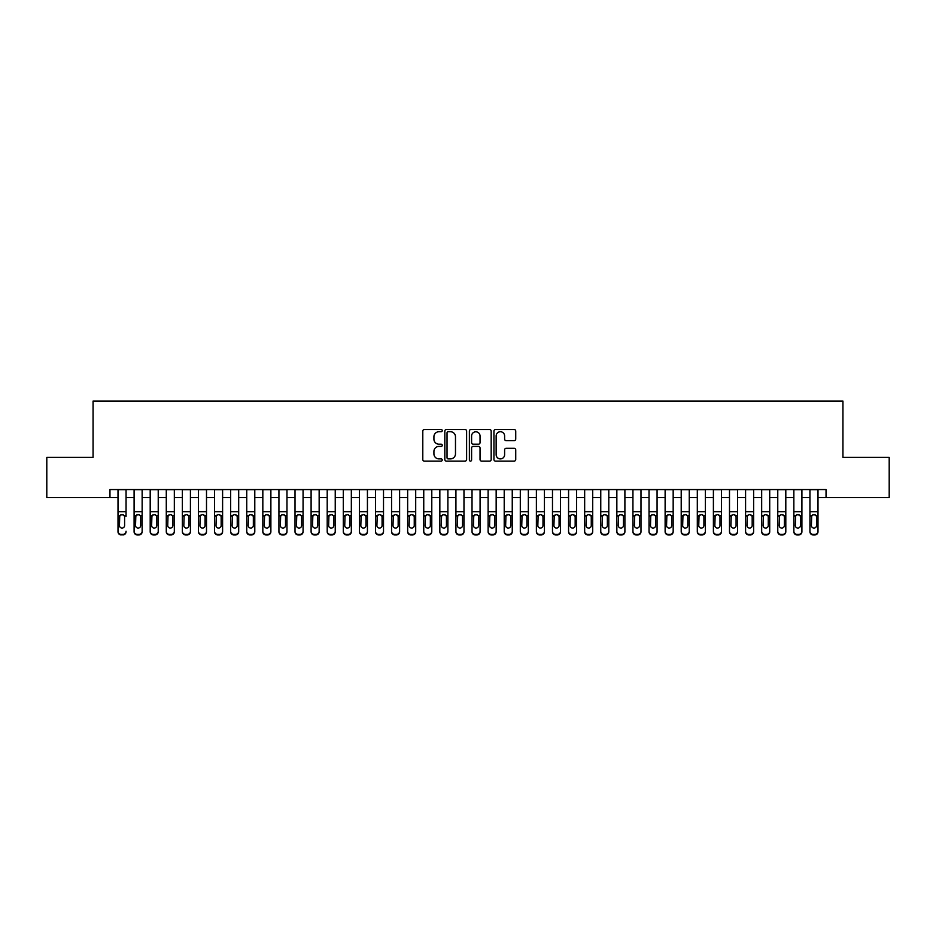 <?xml version="1.0" encoding="UTF-8"?>
<svg xmlns="http://www.w3.org/2000/svg" width="936" height="936" viewBox="0 0 936 936"><rect width="100%" height="100%" fill="white"/><g stroke="black" fill="none" stroke-linecap="round" stroke-linejoin="round"><path stroke-width="1.4" d="M442.248 430.618A1.111 1.111 0 0 0 441.149 429.519L424.371 429.519A1.579 1.579 0 0 0 422.791 431.098L422.791 459.529A1.579 1.579 0 0 0 424.371 461.109L441.149 461.109A1.111 1.111 0 0 0 442.248 459.997A1.111 1.111 0 0 0 441.149 458.897L438.972 458.897A5.054 5.054 0 0 1 433.918 453.843L433.918 451.468A5.054 5.054 0 0 1 438.972 446.413L441.149 446.413A1.111 1.111 0 0 0 442.248 445.314A1.111 1.111 0 0 0 441.149 444.202L438.972 444.202A5.054 5.054 0 0 1 433.918 439.148L433.918 436.784A5.054 5.054 0 0 1 438.972 431.73L441.149 431.73A1.111 1.111 0 0 0 442.248 430.618M514.156 440.645A1.579 1.579 0 0 0 515.736 439.066L515.736 431.098A1.579 1.579 0 0 0 514.156 429.519L495.518 429.519A1.579 1.579 0 0 0 493.939 431.098L493.939 459.529A1.579 1.579 0 0 0 495.518 461.109L514.156 461.109A1.579 1.579 0 0 0 515.736 459.529L515.736 449.888A1.579 1.579 0 0 0 514.156 448.309L506.189 448.309A1.579 1.579 0 0 0 504.609 449.888L504.609 454.674A4.224 4.224 0 0 1 500.386 458.897A4.224 4.224 0 0 1 496.15 454.674L496.15 435.954A4.224 4.224 0 0 1 500.386 431.73A4.224 4.224 0 0 1 504.609 435.954L504.609 439.066A1.579 1.579 0 0 0 506.189 440.645L514.156 440.645M109.957 497.613L46.8 497.613L46.8 457.376L93.062 457.376L93.062 401.064L842.938 401.064L842.938 457.376L889.2 457.376L889.2 497.613L826.043 497.613L826.043 489.563L109.957 489.563L109.957 497.613L118.006 497.613M466.619 431.098A1.579 1.579 0 0 0 465.04 429.519L446.402 429.519A1.579 1.579 0 0 0 444.822 431.098L444.822 459.529A1.579 1.579 0 0 0 446.402 461.109L465.04 461.109A1.579 1.579 0 0 0 466.619 459.529L466.619 431.098M470.96 429.519L489.598 429.519A1.579 1.579 0 0 1 491.178 431.098L491.178 459.529A1.579 1.579 0 0 1 489.598 461.109L481.619 461.109A1.579 1.579 0 0 1 480.039 459.529L480.039 447.993A1.579 1.579 0 0 0 478.46 446.413L473.171 446.413A1.579 1.579 0 0 0 471.592 447.993L471.592 459.997A1.111 1.111 0 0 1 470.492 461.109A1.111 1.111 0 0 1 469.381 459.997L469.381 431.098A1.579 1.579 0 0 1 470.96 429.519M126.056 497.613L134.094 497.613M142.143 497.613L150.193 497.613M158.231 497.613L166.28 497.613M174.33 497.613L182.368 497.613M190.417 497.613L198.467 497.613M206.505 497.613L214.555 497.613M222.604 497.613L230.642 497.613M238.692 497.613L246.741 497.613M254.791 497.613L262.829 497.613M270.878 497.613L278.928 497.613M286.966 497.613L295.015 497.613M303.065 497.613L311.103 497.613M319.153 497.613L327.202 497.613M335.24 497.613L343.29 497.613M351.339 497.613L359.377 497.613M367.427 497.613L375.476 497.613M383.514 497.613L391.564 497.613M399.613 497.613L407.651 497.613M415.701 497.613L423.751 497.613M431.788 497.613L439.838 497.613M447.888 497.613L455.926 497.613M463.975 497.613L472.025 497.613M480.074 497.613L488.112 497.613M496.162 497.613L504.211 497.613M512.249 497.613L520.299 497.613M528.349 497.613L536.386 497.613M544.436 497.613L552.486 497.613M560.524 497.613L568.573 497.613M576.623 497.613L584.661 497.613M592.71 497.613L600.76 497.613M608.798 497.613L616.847 497.613M624.897 497.613L632.935 497.613M640.985 497.613L649.034 497.613M657.072 497.613L665.122 497.613M673.171 497.613L681.209 497.613M689.259 497.613L697.308 497.613M705.358 497.613L713.396 497.613M721.445 497.613L729.495 497.613M737.533 497.613L745.582 497.613M753.632 497.613L761.67 497.613M769.72 497.613L777.769 497.613M785.807 497.613L793.857 497.613M801.906 497.613L809.944 497.613M817.994 497.613L826.043 497.613M448.133 431.73A1.111 1.111 0 0 0 447.034 432.83L447.034 457.786A1.111 1.111 0 0 0 448.133 458.897L450.427 458.897A5.054 5.054 0 0 0 455.481 453.843L455.481 436.784A5.054 5.054 0 0 0 450.427 431.73L448.133 431.73M480.039 436.036A4.224 4.224 0 0 0 475.816 431.8A4.224 4.224 0 0 0 471.592 436.036L471.592 442.623A1.579 1.579 0 0 0 473.171 444.202L478.46 444.202A1.579 1.579 0 0 0 480.039 442.623L480.039 436.036M118.006 489.563L118.006 531.238A3.217 3.194 -0 0 0 121.224 534.433L122.838 534.433A3.217 3.194 -0 0 0 126.056 531.238L126.056 531.753A3.217 3.194 180 0 1 122.838 534.936L122.838 534.433M126.056 516.344L126.056 489.563M124.605 525.494L124.605 517.023L124.605 525.494A2.574 2.551 180 0 1 122.031 528.056A2.574 2.551 180 0 0 124.605 525.494M119.457 525.997L119.457 525.494A2.574 2.551 180 0 0 122.031 528.056M120.686 514.812L119.457 516.824M123.376 514.812L122.031 514.437L124.312 515.83L124.605 517.023M121.224 534.433L122.838 534.936M121.224 534.936A3.217 3.194 180 0 1 118.006 531.753L118.006 531.238M118.006 515.83L119.738 515.83L119.457 525.494M119.738 515.83L122.031 514.437M134.094 516.344L134.094 531.238A3.217 3.194 0 0 0 137.311 534.433L138.926 534.433A3.217 3.194 0 0 0 142.143 531.238L142.143 531.753A3.217 3.194 180 0 1 138.926 534.936L138.926 534.433M140.692 525.494L140.692 517.023L140.692 525.494A2.574 2.551 180 0 1 138.118 528.056A2.574 2.551 180 0 0 140.692 525.494M135.544 525.997L135.544 525.494A2.574 2.551 180 0 0 138.118 528.056M136.773 514.812L135.544 516.824M139.464 514.812L138.118 514.437L140.412 515.83L140.692 517.023M150.193 516.344L150.193 531.238A3.217 3.194 0 0 0 153.41 534.433L155.013 534.433A3.217 3.194 0 0 0 158.231 531.238L158.231 531.753A3.217 3.194 180 0 1 155.013 534.936L155.013 534.433M156.792 525.494L156.792 517.023L156.792 525.494A2.574 2.551 180 0 1 154.218 528.056A2.574 2.551 180 0 0 156.792 525.494M151.632 525.997L151.632 525.494A2.574 2.551 180 0 0 154.218 528.056M152.872 514.812L151.632 516.824M155.551 514.812L154.218 514.437L156.499 515.83L156.792 517.023M166.28 516.344L166.28 531.238A3.217 3.194 0 0 0 169.498 534.433L171.112 534.433A3.217 3.194 0 0 0 174.33 531.238L174.33 531.753A3.217 3.194 180 0 1 171.112 534.936L171.112 534.433M172.879 525.494L172.879 517.023L172.879 525.494A2.574 2.551 180 0 1 170.305 528.056A2.574 2.551 180 0 0 172.879 525.494M167.731 525.997L167.731 525.494A2.574 2.551 180 0 0 170.305 528.056M168.96 514.812L167.731 516.824M171.651 514.812L170.305 514.437L172.598 515.83L172.879 517.023M182.368 516.344L182.368 531.238A3.217 3.194 0 0 0 185.585 534.433L187.2 534.433A3.217 3.194 0 0 0 190.417 531.238L190.417 531.753A3.217 3.194 180 0 1 187.2 534.936L187.2 534.433M188.967 525.494L188.967 517.023L188.967 525.494A2.574 2.551 180 0 1 186.393 528.056A2.574 2.551 180 0 0 188.967 525.494M183.819 525.997L183.819 525.494A2.574 2.551 180 0 0 186.393 528.056M185.047 514.812L183.819 516.824M187.738 514.812L186.393 514.437L188.686 515.83L188.967 517.023M142.143 489.563L142.143 531.753M134.094 489.563L134.094 531.753A3.217 3.194 180 0 0 137.311 534.936L138.926 534.936M134.094 515.83L135.825 515.83L135.544 525.494M135.825 515.83L138.118 514.437M158.231 489.563L158.231 531.753M150.193 489.563L150.193 531.753A3.217 3.194 180 0 0 153.41 534.936L155.013 534.936M150.193 515.83L151.924 515.83L151.632 525.494M151.924 515.83L154.218 514.437M174.33 489.563L174.33 531.753M166.28 489.563L166.28 531.753A3.217 3.194 180 0 0 169.498 534.936L171.112 534.936M166.28 515.83L168.012 515.83L167.731 525.494M168.012 515.83L170.305 514.437M190.417 489.563L190.417 531.753M182.368 489.563L182.368 531.753A3.217 3.194 180 0 0 185.585 534.936L187.2 534.936M182.368 515.83L184.111 515.83L183.819 525.494M184.111 515.83L186.393 514.437M198.467 516.344L198.467 531.238A3.217 3.194 0 0 0 201.685 534.433L203.287 534.433A3.217 3.194 0 0 0 206.505 531.238L206.505 531.753A3.217 3.194 180 0 1 203.287 534.936L203.287 534.433M205.066 525.494L205.066 517.023L205.066 525.494A2.574 2.551 180 0 1 202.492 528.056A2.574 2.551 180 0 0 205.066 525.494M199.918 525.997L199.918 525.494A2.574 2.551 180 0 0 202.492 528.056M201.146 514.812L199.918 516.824M203.826 514.812L202.492 514.437L204.773 515.83L205.066 517.023M206.505 489.563L206.505 531.753M198.467 489.563L198.467 531.753A3.217 3.194 180 0 0 201.685 534.936L203.287 534.936M198.467 515.83L200.199 515.83L199.918 525.494M200.199 515.83L202.492 514.437M214.555 516.344L214.555 531.238A3.217 3.194 0 0 0 217.772 534.433L219.387 534.433A3.217 3.194 0 0 0 222.604 531.238L222.604 531.753A3.217 3.194 180 0 1 219.387 534.936L219.387 534.433M221.153 525.494L221.153 517.023L221.153 525.494A2.574 2.551 180 0 1 218.579 528.056A2.574 2.551 180 0 0 221.153 525.494M216.005 525.997L216.005 525.494A2.574 2.551 180 0 0 218.579 528.056M217.234 514.812L216.005 516.824M219.925 514.812L218.579 514.437L220.873 515.83L221.153 517.023M222.604 489.563L222.604 531.753M214.555 489.563L214.555 531.753A3.217 3.194 180 0 0 217.772 534.936L219.387 534.936M214.555 515.83L216.286 515.83L216.005 525.494M216.286 515.83L218.579 514.437M230.642 516.344L230.642 531.238A3.217 3.194 0 0 0 233.871 534.433L235.474 534.433A3.217 3.194 0 0 0 238.692 531.238L238.692 531.753A3.217 3.194 180 0 1 235.474 534.936L235.474 534.433M237.241 525.494L237.241 517.023L237.241 525.494A2.574 2.551 180 0 1 234.667 528.056A2.574 2.551 180 0 0 237.241 525.494M232.093 525.997L232.093 525.494A2.574 2.551 180 0 0 234.667 528.056M233.321 514.812L232.093 516.824M236.012 514.812L234.667 514.437L236.96 515.83L237.241 517.023M238.692 489.563L238.692 531.753M230.642 489.563L230.642 531.753A3.217 3.194 180 0 0 233.871 534.936L235.474 534.936M230.642 515.83L232.385 515.83L232.093 525.494M232.385 515.83L234.667 514.437M246.741 516.344L246.741 531.238A3.217 3.194 0 0 0 249.959 534.433L251.562 534.433A3.217 3.194 0 0 0 254.791 531.238L254.791 531.753A3.217 3.194 180 0 1 251.562 534.936L251.562 534.433M253.34 525.494L253.34 517.023L253.34 525.494A2.574 2.551 180 0 1 250.766 528.056A2.574 2.551 180 0 0 253.34 525.494M248.192 525.997L248.192 525.494A2.574 2.551 180 0 0 250.766 528.056M249.421 514.812L248.192 516.824M252.1 514.812L250.766 514.437L253.048 515.83L253.34 517.023M254.791 489.563L254.791 531.753M246.741 489.563L246.741 531.753A3.217 3.194 180 0 0 249.959 534.936L251.562 534.936M246.741 515.83L248.473 515.83L248.192 525.494M248.473 515.83L250.766 514.437M262.829 516.344L262.829 531.238A3.217 3.194 0 0 0 266.046 534.433L267.661 534.433A3.217 3.194 0 0 0 270.878 531.238L270.878 531.753A3.217 3.194 180 0 1 267.661 534.936L267.661 534.433M269.428 525.494L269.428 517.023L269.428 525.494A2.574 2.551 180 0 1 266.854 528.056A2.574 2.551 180 0 0 269.428 525.494M264.28 525.997L264.28 525.494A2.574 2.551 180 0 0 266.854 528.056M265.508 514.812L264.28 516.824M268.199 514.812L266.854 514.437L269.147 515.83L269.428 517.023M270.878 489.563L270.878 531.753M262.829 489.563L262.829 531.753A3.217 3.194 180 0 0 266.046 534.936L267.661 534.936M262.829 515.83L264.56 515.83L264.28 525.494M264.56 515.83L266.854 514.437M278.928 516.344L278.928 531.238A3.217 3.194 0 0 0 282.145 534.433L283.748 534.433A3.217 3.194 0 0 0 286.966 531.238L286.966 531.753A3.217 3.194 180 0 1 283.748 534.936L283.748 534.433M285.515 525.494L285.515 517.023L285.515 525.494A2.574 2.551 180 0 1 282.941 528.056A2.574 2.551 180 0 0 285.515 525.494M280.367 525.997L280.367 525.494A2.574 2.551 180 0 0 282.941 528.056M281.607 514.812L280.367 516.824M284.287 514.812L282.941 514.437L285.234 515.83L285.515 517.023M286.966 489.563L286.966 531.753M278.928 489.563L278.928 531.753A3.217 3.194 180 0 0 282.145 534.936L283.748 534.936M278.928 515.83L280.66 515.83L280.367 525.494M280.66 515.83L282.941 514.437M295.015 516.344L295.015 531.238A3.217 3.194 0 0 0 298.233 534.433L299.848 534.433A3.217 3.194 0 0 0 303.065 531.238L303.065 531.753A3.217 3.194 180 0 1 299.848 534.936L299.848 534.433M301.614 525.494L301.614 517.023L301.614 525.494A2.574 2.551 180 0 1 299.04 528.056A2.574 2.551 180 0 0 301.614 525.494M296.466 525.997L296.466 525.494A2.574 2.551 180 0 0 299.04 528.056M297.695 514.812L296.466 516.824M300.386 514.812L299.04 514.437L301.322 515.83L301.614 517.023M303.065 489.563L303.065 531.753M295.015 489.563L295.015 531.753A3.217 3.194 180 0 0 298.233 534.936L299.848 534.936M295.015 515.83L296.747 515.83L296.466 525.494M296.747 515.83L299.04 514.437M311.103 516.344L311.103 531.238A3.217 3.194 0 0 0 314.32 534.433L315.935 534.433A3.217 3.194 0 0 0 319.153 531.238L319.153 531.753A3.217 3.194 180 0 1 315.935 534.936L315.935 534.433M317.702 525.494L317.702 517.023L317.702 525.494A2.574 2.551 180 0 1 315.128 528.056A2.574 2.551 180 0 0 317.702 525.494M312.554 525.997L312.554 525.494A2.574 2.551 180 0 0 315.128 528.056M313.782 514.812L312.554 516.824M316.473 514.812L315.128 514.437L317.421 515.83L317.702 517.023M319.153 489.563L319.153 531.753M311.103 489.563L311.103 531.753A3.217 3.194 180 0 0 314.32 534.936L315.935 534.936M311.103 515.83L312.835 515.83L312.554 525.494M312.835 515.83L315.128 514.437M327.202 516.344L327.202 531.238A3.217 3.194 0 0 0 330.42 534.433L332.023 534.433A3.217 3.194 0 0 0 335.24 531.238L335.24 531.753A3.217 3.194 180 0 1 332.023 534.936L332.023 534.433M333.801 525.494L333.801 517.023L333.801 525.494A2.574 2.551 180 0 1 331.215 528.056A2.574 2.551 180 0 0 333.801 525.494M328.641 525.997L328.641 525.494A2.574 2.551 180 0 0 331.215 528.056M329.881 514.812L328.641 516.824M332.561 514.812L331.215 514.437L333.508 515.83L333.801 517.023M335.24 489.563L335.24 531.753M327.202 489.563L327.202 531.753A3.217 3.194 180 0 0 330.42 534.936L332.023 534.936M327.202 515.83L328.934 515.83L328.641 525.494M328.934 515.83L331.215 514.437M343.29 516.344L343.29 531.238A3.217 3.194 0 0 0 346.507 534.433L348.122 534.433A3.217 3.194 0 0 0 351.339 531.238L351.339 531.753A3.217 3.194 180 0 1 348.122 534.936L348.122 534.433M349.888 525.494L349.888 517.023L349.888 525.494A2.574 2.551 180 0 1 347.315 528.056A2.574 2.551 180 0 0 349.888 525.494M344.74 525.997L344.74 525.494A2.574 2.551 180 0 0 347.315 528.056M345.969 514.812L344.74 516.824M348.66 514.812L347.315 514.437L349.608 515.83L349.888 517.023M351.339 489.563L351.339 531.753M343.29 489.563L343.29 531.753A3.217 3.194 180 0 0 346.507 534.936L348.122 534.936M343.29 515.83L345.021 515.83L344.74 525.494M345.021 515.83L347.315 514.437M359.377 516.344L359.377 531.238A3.217 3.194 0 0 0 362.595 534.433L364.209 534.433A3.217 3.194 0 0 0 367.427 531.238L367.427 531.753A3.217 3.194 180 0 1 364.209 534.936L364.209 534.433M365.976 525.494L365.976 517.023L365.976 525.494A2.574 2.551 180 0 1 363.402 528.056A2.574 2.551 180 0 0 365.976 525.494M360.828 525.997L360.828 525.494A2.574 2.551 180 0 0 363.402 528.056M362.056 514.812L360.828 516.824M364.748 514.812L363.402 514.437L365.695 515.83L365.976 517.023M367.427 489.563L367.427 531.753M359.377 489.563L359.377 531.753A3.217 3.194 180 0 0 362.595 534.936L364.209 534.936M359.377 515.83L361.109 515.83L360.828 525.494M361.109 515.83L363.402 514.437M375.476 516.344L375.476 531.238A3.217 3.194 0 0 0 378.694 534.433L380.297 534.433A3.217 3.194 0 0 0 383.514 531.238L383.514 531.753A3.217 3.194 180 0 1 380.297 534.936L380.297 534.433M382.075 525.494L382.075 517.023L382.075 525.494A2.574 2.551 180 0 1 379.501 528.056A2.574 2.551 180 0 0 382.075 525.494M376.915 525.997L376.915 525.494A2.574 2.551 180 0 0 379.501 528.056M378.156 514.812L376.915 516.824M380.835 514.812L379.501 514.437L381.783 515.83L382.075 517.023M383.514 489.563L383.514 531.753M375.476 489.563L375.476 531.753A3.217 3.194 180 0 0 378.694 534.936L380.297 534.936M375.476 515.83L377.208 515.83L376.915 525.494M377.208 515.83L379.501 514.437M391.564 516.344L391.564 531.238A3.217 3.194 0 0 0 394.781 534.433L396.396 534.433A3.217 3.194 0 0 0 399.613 531.238L399.613 531.753A3.217 3.194 180 0 1 396.396 534.936L396.396 534.433M398.163 525.494L398.163 517.023L398.163 525.494A2.574 2.551 180 0 1 395.589 528.056A2.574 2.551 180 0 0 398.163 525.494M393.015 525.997L393.015 525.494A2.574 2.551 180 0 0 395.589 528.056M394.243 514.812L393.015 516.824M396.934 514.812L395.589 514.437L397.882 515.83L398.163 517.023M399.613 489.563L399.613 531.753M391.564 489.563L391.564 531.753A3.217 3.194 180 0 0 394.781 534.936L396.396 534.936M391.564 515.83L393.295 515.83L393.015 525.494M393.295 515.83L395.589 514.437M407.651 516.344L407.651 531.238A3.217 3.194 0 0 0 410.869 534.433L412.483 534.433A3.217 3.194 0 0 0 415.701 531.238L415.701 531.753A3.217 3.194 180 0 1 412.483 534.936L412.483 534.433M414.25 525.494L414.25 517.023L414.25 525.494A2.574 2.551 180 0 1 411.676 528.056A2.574 2.551 180 0 0 414.25 525.494M409.102 525.997L409.102 525.494A2.574 2.551 180 0 0 411.676 528.056M410.331 514.812L409.102 516.824M413.022 514.812L411.676 514.437L413.969 515.83L414.25 517.023M415.701 489.563L415.701 531.753M407.651 489.563L407.651 531.753A3.217 3.194 180 0 0 410.869 534.936L412.483 534.936M407.651 515.83L409.395 515.83L409.102 525.494M409.395 515.83L411.676 514.437M423.751 516.344L423.751 531.238A3.217 3.194 0 0 0 426.968 534.433L428.571 534.433A3.217 3.194 0 0 0 431.788 531.238L431.788 531.753A3.217 3.194 180 0 1 428.571 534.936L428.571 534.433M430.349 525.494L430.349 517.023L430.349 525.494A2.574 2.551 180 0 1 427.775 528.056A2.574 2.551 180 0 0 430.349 525.494M425.201 525.997L425.201 525.494A2.574 2.551 180 0 0 427.775 528.056M426.43 514.812L425.201 516.824M429.109 514.812L427.775 514.437L430.057 515.83L430.349 517.023M431.788 489.563L431.788 531.753M423.751 489.563L423.751 531.753A3.217 3.194 180 0 0 426.968 534.936L428.571 534.936M423.751 515.83L425.482 515.83L425.201 525.494M425.482 515.83L427.775 514.437M439.838 516.344L439.838 531.238A3.217 3.194 0 0 0 443.056 534.433L444.67 534.433A3.217 3.194 0 0 0 447.888 531.238L447.888 531.753A3.217 3.194 180 0 1 444.67 534.936L444.67 534.433M446.437 525.494L446.437 517.023L446.437 525.494A2.574 2.551 180 0 1 443.863 528.056A2.574 2.551 180 0 0 446.437 525.494M441.289 525.997L441.289 525.494A2.574 2.551 180 0 0 443.863 528.056M442.517 514.812L441.289 516.824M445.208 514.812L443.863 514.437L446.156 515.83L446.437 517.023M447.888 489.563L447.888 531.753M439.838 489.563L439.838 531.753A3.217 3.194 180 0 0 443.056 534.936L444.67 534.936M439.838 515.83L441.57 515.83L441.289 525.494M441.57 515.83L443.863 514.437M455.926 516.344L455.926 531.238A3.217 3.194 0 0 0 459.155 534.433L460.758 534.433A3.217 3.194 0 0 0 463.975 531.238L463.975 531.753A3.217 3.194 180 0 1 460.758 534.936L460.758 534.433M462.524 525.494L462.524 517.023L462.524 525.494A2.574 2.551 180 0 1 459.95 528.056A2.574 2.551 180 0 0 462.524 525.494M457.376 525.997L457.376 525.494A2.574 2.551 180 0 0 459.95 528.056M458.605 514.812L457.376 516.824M461.296 514.812L459.95 514.437L462.244 515.83L462.524 517.023M463.975 489.563L463.975 531.753M455.926 489.563L455.926 531.753A3.217 3.194 180 0 0 459.155 534.936L460.758 534.936M455.926 515.83L457.669 515.83L457.376 525.494M457.669 515.83L459.95 514.437M472.025 516.344L472.025 531.238A3.217 3.194 0 0 0 475.242 534.433L476.845 534.433A3.217 3.194 0 0 0 480.074 531.238L480.074 531.753A3.217 3.194 180 0 1 476.845 534.936L476.845 534.433M478.624 525.494L478.624 517.023L478.624 525.494A2.574 2.551 180 0 1 476.05 528.056A2.574 2.551 180 0 0 478.624 525.494M473.476 525.997L473.476 525.494A2.574 2.551 180 0 0 476.05 528.056M474.704 514.812L473.476 516.824M477.395 514.812L476.05 514.437L478.331 515.83L478.624 517.023M480.074 489.563L480.074 531.753M472.025 489.563L472.025 531.753A3.217 3.194 180 0 0 475.242 534.936L476.845 534.936M472.025 515.83L473.756 515.83L473.476 525.494M473.756 515.83L476.05 514.437M488.112 516.344L488.112 531.238A3.217 3.194 0 0 0 491.33 534.433L492.944 534.433A3.217 3.194 0 0 0 496.162 531.238L496.162 531.753A3.217 3.194 180 0 1 492.944 534.936L492.944 534.433M494.711 525.494L494.711 517.023L494.711 525.494A2.574 2.551 180 0 1 492.137 528.056A2.574 2.551 180 0 0 494.711 525.494M489.563 525.997L489.563 525.494A2.574 2.551 180 0 0 492.137 528.056M490.792 514.812L489.563 516.824M493.483 514.812L492.137 514.437L494.43 515.83L494.711 517.023M496.162 489.563L496.162 531.753M488.112 489.563L488.112 531.753A3.217 3.194 180 0 0 491.33 534.936L492.944 534.936M488.112 515.83L489.844 515.83L489.563 525.494M489.844 515.83L492.137 514.437M504.211 516.344L504.211 531.238A3.217 3.194 0 0 0 507.429 534.433L509.032 534.433A3.217 3.194 0 0 0 512.249 531.238L512.249 531.753A3.217 3.194 180 0 1 509.032 534.936L509.032 534.433M510.799 525.494L510.799 517.023L510.799 525.494A2.574 2.551 180 0 1 508.225 528.056A2.574 2.551 180 0 0 510.799 525.494M505.651 525.997L505.651 525.494A2.574 2.551 180 0 0 508.225 528.056M506.891 514.812L505.651 516.824M509.57 514.812L508.225 514.437L510.518 515.83L510.799 517.023M512.249 489.563L512.249 531.753M504.211 489.563L504.211 531.753A3.217 3.194 180 0 0 507.429 534.936L509.032 534.936M504.211 515.83L505.943 515.83L505.651 525.494M505.943 515.83L508.225 514.437M520.299 516.344L520.299 531.238A3.217 3.194 0 0 0 523.516 534.433L525.131 534.433A3.217 3.194 0 0 0 528.349 531.238L528.349 531.753A3.217 3.194 180 0 1 525.131 534.936L525.131 534.433M526.898 525.494L526.898 517.023L526.898 525.494A2.574 2.551 180 0 1 524.324 528.056A2.574 2.551 180 0 0 526.898 525.494M521.75 525.997L521.75 525.494A2.574 2.551 180 0 0 524.324 528.056M522.978 514.812L521.75 516.824M525.669 514.812L524.324 514.437L526.605 515.83L526.898 517.023M536.386 516.344L536.386 531.238A3.217 3.194 0 0 0 539.604 534.433L541.219 534.433A3.217 3.194 0 0 0 544.436 531.238L544.436 531.753A3.217 3.194 180 0 1 541.219 534.936L541.219 534.433M542.985 525.494L542.985 517.023L542.985 525.494A2.574 2.551 180 0 1 540.411 528.056A2.574 2.551 180 0 0 542.985 525.494M537.837 525.997L537.837 525.494A2.574 2.551 180 0 0 540.411 528.056M539.066 514.812L537.837 516.824M541.757 514.812L540.411 514.437L542.704 515.83L542.985 517.023M552.486 516.344L552.486 531.238A3.217 3.194 0 0 0 555.703 534.433L557.306 534.433A3.217 3.194 0 0 0 560.524 531.238L560.524 531.753A3.217 3.194 180 0 1 557.306 534.936L557.306 534.433M559.085 525.494L559.085 517.023L559.085 525.494A2.574 2.551 180 0 1 556.499 528.056A2.574 2.551 180 0 0 559.085 525.494M553.925 525.997L553.925 525.494A2.574 2.551 180 0 0 556.499 528.056M555.165 514.812L553.925 516.824M557.844 514.812L556.499 514.437L558.792 515.83L559.085 517.023M528.349 489.563L528.349 531.753M520.299 489.563L520.299 531.753A3.217 3.194 180 0 0 523.516 534.936L525.131 534.936M520.299 515.83L522.031 515.83L521.75 525.494M522.031 515.83L524.324 514.437M544.436 489.563L544.436 531.753M536.386 489.563L536.386 531.753A3.217 3.194 180 0 0 539.604 534.936L541.219 534.936M536.386 515.83L538.118 515.83L537.837 525.494M538.118 515.83L540.411 514.437M560.524 489.563L560.524 531.753M552.486 489.563L552.486 531.753A3.217 3.194 180 0 0 555.703 534.936L557.306 534.936M552.486 515.83L554.217 515.83L553.925 525.494M554.217 515.83L556.499 514.437M568.573 516.344L568.573 531.238A3.217 3.194 0 0 0 571.791 534.433L573.405 534.433A3.217 3.194 0 0 0 576.623 531.238L576.623 531.753A3.217 3.194 180 0 1 573.405 534.936L573.405 534.433M575.172 525.494L575.172 517.023L575.172 525.494A2.574 2.551 180 0 1 572.598 528.056A2.574 2.551 180 0 0 575.172 525.494M570.024 525.997L570.024 525.494A2.574 2.551 180 0 0 572.598 528.056M571.252 514.812L570.024 516.824M573.943 514.812L572.598 514.437L574.891 515.83L575.172 517.023M576.623 489.563L576.623 531.753M568.573 489.563L568.573 531.753A3.217 3.194 180 0 0 571.791 534.936L573.405 534.936M568.573 515.83L570.305 515.83L570.024 525.494M570.305 515.83L572.598 514.437M584.661 516.344L584.661 531.238A3.217 3.194 0 0 0 587.878 534.433L589.493 534.433A3.217 3.194 0 0 0 592.71 531.238L592.71 531.753A3.217 3.194 180 0 1 589.493 534.936L589.493 534.433M591.26 525.494L591.26 517.023L591.26 525.494A2.574 2.551 180 0 1 588.685 528.056A2.574 2.551 180 0 0 591.26 525.494M586.111 525.997L586.111 525.494A2.574 2.551 180 0 0 588.685 528.056M587.34 514.812L586.111 516.824M590.031 514.812L588.685 514.437L590.979 515.83L591.26 517.023M592.71 489.563L592.71 531.753M584.661 489.563L584.661 531.753A3.217 3.194 180 0 0 587.878 534.936L589.493 534.936M584.661 515.83L586.392 515.83L586.111 525.494M586.392 515.83L588.685 514.437M600.76 516.344L600.76 531.238A3.217 3.194 0 0 0 603.977 534.433L605.58 534.433A3.217 3.194 0 0 0 608.798 531.238L608.798 531.753A3.217 3.194 180 0 1 605.58 534.936L605.58 534.433M607.359 525.494L607.359 517.023L607.359 525.494A2.574 2.551 180 0 1 604.785 528.056A2.574 2.551 180 0 0 607.359 525.494M602.199 525.997L602.199 525.494A2.574 2.551 180 0 0 604.785 528.056M603.439 514.812L602.199 516.824M606.118 514.812L604.785 514.437L607.066 515.83L607.359 517.023M608.798 489.563L608.798 531.753M600.76 489.563L600.76 531.753A3.217 3.194 180 0 0 603.977 534.936L605.58 534.936M600.76 515.83L602.491 515.83L602.199 525.494M602.491 515.83L604.785 514.437M616.847 516.344L616.847 531.238A3.217 3.194 0 0 0 620.065 534.433L621.679 534.433A3.217 3.194 0 0 0 624.897 531.238L624.897 531.753A3.217 3.194 180 0 1 621.679 534.936L621.679 534.433M623.446 525.494L623.446 517.023L623.446 525.494A2.574 2.551 180 0 1 620.872 528.056A2.574 2.551 180 0 0 623.446 525.494M618.298 525.997L618.298 525.494A2.574 2.551 180 0 0 620.872 528.056M619.527 514.812L618.298 516.824M622.218 514.812L620.872 514.437L623.165 515.83L623.446 517.023M624.897 489.563L624.897 531.753M616.847 489.563L616.847 531.753A3.217 3.194 180 0 0 620.065 534.936L621.679 534.936M616.847 515.83L618.579 515.83L618.298 525.494M618.579 515.83L620.872 514.437M632.935 516.344L632.935 531.238A3.217 3.194 0 0 0 636.152 534.433L637.767 534.433A3.217 3.194 0 0 0 640.985 531.238L640.985 531.753A3.217 3.194 180 0 1 637.767 534.936L637.767 534.433M639.534 525.494L639.534 517.023L639.534 525.494A2.574 2.551 180 0 1 636.96 528.056A2.574 2.551 180 0 0 639.534 525.494M634.386 525.997L634.386 525.494A2.574 2.551 180 0 0 636.96 528.056M635.614 514.812L634.386 516.824M638.305 514.812L636.96 514.437L639.253 515.83L639.534 517.023M640.985 489.563L640.985 531.753M632.935 489.563L632.935 531.753A3.217 3.194 180 0 0 636.152 534.936L637.767 534.936M632.935 515.83L634.678 515.83L634.386 525.494M634.678 515.83L636.96 514.437M649.034 516.344L649.034 531.238A3.217 3.194 0 0 0 652.252 534.433L653.855 534.433A3.217 3.194 0 0 0 657.072 531.238L657.072 531.753A3.217 3.194 180 0 1 653.855 534.936L653.855 534.433M655.633 525.494L655.633 517.023L655.633 525.494A2.574 2.551 180 0 1 653.059 528.056A2.574 2.551 180 0 0 655.633 525.494M650.485 525.997L650.485 525.494A2.574 2.551 180 0 0 653.059 528.056M651.713 514.812L650.485 516.824M654.393 514.812L653.059 514.437L655.34 515.83L655.633 517.023M657.072 489.563L657.072 531.753M649.034 489.563L649.034 531.753A3.217 3.194 180 0 0 652.252 534.936L653.855 534.936M649.034 515.83L650.766 515.83L650.485 525.494M650.766 515.83L653.059 514.437M665.122 516.344L665.122 531.238A3.217 3.194 0 0 0 668.339 534.433L669.954 534.433A3.217 3.194 0 0 0 673.171 531.238L673.171 531.753A3.217 3.194 180 0 1 669.954 534.936L669.954 534.433M671.72 525.494L671.72 517.023L671.72 525.494A2.574 2.551 180 0 1 669.146 528.056A2.574 2.551 180 0 0 671.72 525.494M666.572 525.997L666.572 525.494A2.574 2.551 180 0 0 669.146 528.056M667.801 514.812L666.572 516.824M670.492 514.812L669.146 514.437L671.44 515.83L671.72 517.023M673.171 489.563L673.171 531.753M665.122 489.563L665.122 531.753A3.217 3.194 180 0 0 668.339 534.936L669.954 534.936M665.122 515.83L666.853 515.83L666.572 525.494M666.853 515.83L669.146 514.437M681.209 516.344L681.209 531.238A3.217 3.194 0 0 0 684.438 534.433L686.041 534.433A3.217 3.194 0 0 0 689.259 531.238L689.259 531.753A3.217 3.194 180 0 1 686.041 534.936L686.041 534.433M687.808 525.494L687.808 517.023L687.808 525.494A2.574 2.551 180 0 1 685.234 528.056A2.574 2.551 180 0 0 687.808 525.494M682.66 525.997L682.66 525.494A2.574 2.551 180 0 0 685.234 528.056M683.9 514.812L682.66 516.824M686.579 514.812L685.234 514.437L687.527 515.83L687.808 517.023M689.259 489.563L689.259 531.753M681.209 489.563L681.209 531.753A3.217 3.194 180 0 0 684.438 534.936L686.041 534.936M681.209 515.83L682.952 515.83L682.66 525.494M682.952 515.83L685.234 514.437M697.308 516.344L697.308 531.238A3.217 3.194 0 0 0 700.526 534.433L702.129 534.433A3.217 3.194 0 0 0 705.358 531.238L705.358 531.753A3.217 3.194 180 0 1 702.129 534.936L702.129 534.433M703.907 525.494L703.907 517.023L703.907 525.494A2.574 2.551 180 0 1 701.333 528.056A2.574 2.551 180 0 0 703.907 525.494M698.759 525.997L698.759 525.494A2.574 2.551 180 0 0 701.333 528.056M699.988 514.812L698.759 516.824M702.679 514.812L701.333 514.437L703.615 515.83L703.907 517.023M705.358 489.563L705.358 531.753M697.308 489.563L697.308 531.753A3.217 3.194 180 0 0 700.526 534.936L702.129 534.936M697.308 515.83L699.04 515.83L698.759 525.494M699.04 515.83L701.333 514.437M713.396 516.344L713.396 531.238A3.217 3.194 0 0 0 716.613 534.433L718.228 534.433A3.217 3.194 0 0 0 721.445 531.238L721.445 531.753A3.217 3.194 180 0 1 718.228 534.936L718.228 534.433M719.995 525.494L719.995 517.023L719.995 525.494A2.574 2.551 180 0 1 717.421 528.056A2.574 2.551 180 0 0 719.995 525.494M714.847 525.997L714.847 525.494A2.574 2.551 180 0 0 717.421 528.056M716.075 514.812L714.847 516.824M718.766 514.812L717.421 514.437L719.714 515.83L719.995 517.023M721.445 489.563L721.445 531.753M713.396 489.563L713.396 531.753A3.217 3.194 180 0 0 716.613 534.936L718.228 534.936M713.396 515.83L715.127 515.83L714.847 525.494M715.127 515.83L717.421 514.437M729.495 516.344L729.495 531.238A3.217 3.194 0 0 0 732.712 534.433L734.315 534.433A3.217 3.194 0 0 0 737.533 531.238L737.533 531.753A3.217 3.194 180 0 1 734.315 534.936L734.315 534.433M736.082 525.494L736.082 517.023L736.082 525.494A2.574 2.551 180 0 1 733.508 528.056A2.574 2.551 180 0 0 736.082 525.494M730.934 525.997L730.934 525.494A2.574 2.551 180 0 0 733.508 528.056M732.174 514.812L730.934 516.824M734.854 514.812L733.508 514.437L735.801 515.83L736.082 517.023M737.533 489.563L737.533 531.753M729.495 489.563L729.495 531.753A3.217 3.194 180 0 0 732.712 534.936L734.315 534.936M729.495 515.83L731.227 515.83L730.934 525.494M731.227 515.83L733.508 514.437M745.582 516.344L745.582 531.238A3.217 3.194 0 0 0 748.8 534.433L750.415 534.433A3.217 3.194 0 0 0 753.632 531.238L753.632 531.753A3.217 3.194 180 0 1 750.415 534.936L750.415 534.433M752.181 525.494L752.181 517.023L752.181 525.494A2.574 2.551 180 0 1 749.607 528.056A2.574 2.551 180 0 0 752.181 525.494M747.033 525.997L747.033 525.494A2.574 2.551 180 0 0 749.607 528.056M748.262 514.812L747.033 516.824M750.953 514.812L749.607 514.437L751.889 515.83L752.181 517.023M753.632 489.563L753.632 531.753M745.582 489.563L745.582 531.753A3.217 3.194 180 0 0 748.8 534.936L750.415 534.936M745.582 515.83L747.314 515.83L747.033 525.494M747.314 515.83L749.607 514.437M761.67 516.344L761.67 531.238A3.217 3.194 0 0 0 764.887 534.433L766.502 534.433A3.217 3.194 0 0 0 769.72 531.238L769.72 531.753A3.217 3.194 180 0 1 766.502 534.936L766.502 534.433M768.269 525.494L768.269 517.023L768.269 525.494A2.574 2.551 180 0 1 765.695 528.056A2.574 2.551 180 0 0 768.269 525.494M763.121 525.997L763.121 525.494A2.574 2.551 180 0 0 765.695 528.056M764.349 514.812L763.121 516.824M767.04 514.812L765.695 514.437L767.988 515.83L768.269 517.023M769.72 489.563L769.72 531.753M761.67 489.563L761.67 531.753A3.217 3.194 180 0 0 764.887 534.936L766.502 534.936M761.67 515.83L763.402 515.83L763.121 525.494M763.402 515.83L765.695 514.437M777.769 516.344L777.769 531.238A3.217 3.194 0 0 0 780.987 534.433L782.59 534.433A3.217 3.194 0 0 0 785.807 531.238L785.807 531.753A3.217 3.194 180 0 1 782.59 534.936L782.59 534.433M784.368 525.494L784.368 517.023L784.368 525.494A2.574 2.551 180 0 1 781.782 528.056A2.574 2.551 180 0 0 784.368 525.494M779.208 525.997L779.208 525.494A2.574 2.551 180 0 0 781.782 528.056M780.448 514.812L779.208 516.824M783.128 514.812L781.782 514.437L784.075 515.83L784.368 517.023M785.807 489.563L785.807 531.753M777.769 489.563L777.769 531.753A3.217 3.194 180 0 0 780.987 534.936L782.59 534.936M777.769 515.83L779.501 515.83L779.208 525.494M779.501 515.83L781.782 514.437M793.857 516.344L793.857 531.238A3.217 3.194 0 0 0 797.074 534.433L798.689 534.433A3.217 3.194 0 0 0 801.906 531.238L801.906 531.753A3.217 3.194 180 0 1 798.689 534.936L798.689 534.433M800.455 525.494L800.455 517.023L800.455 525.494A2.574 2.551 180 0 1 797.881 528.056A2.574 2.551 180 0 0 800.455 525.494M795.308 525.997L795.308 525.494A2.574 2.551 180 0 0 797.881 528.056M796.536 514.812L795.308 516.824M799.227 514.812L797.881 514.437L800.175 515.83L800.455 517.023M801.906 489.563L801.906 531.753M793.857 489.563L793.857 531.753A3.217 3.194 180 0 0 797.074 534.936L798.689 534.936M793.857 515.83L795.588 515.83L795.308 525.494M795.588 515.83L797.881 514.437M809.944 516.344L809.944 531.238A3.217 3.194 0 0 0 813.162 534.433L814.776 534.433A3.217 3.194 0 0 0 817.994 531.238L817.994 531.753A3.217 3.194 180 0 1 814.776 534.936L814.776 534.433M816.543 525.494L816.543 517.023L816.543 525.494A2.574 2.551 180 0 1 813.969 528.056A2.574 2.551 180 0 0 816.543 525.494M811.395 525.997L811.395 525.494A2.574 2.551 180 0 0 813.969 528.056M812.623 514.812L811.395 516.824M815.314 514.812L813.969 514.437L816.262 515.83L816.543 517.023M817.994 489.563L817.994 531.753M809.944 489.563L809.944 531.753A3.217 3.194 180 0 0 813.162 534.936L814.776 534.936M809.944 515.83L811.688 515.83L811.395 525.494M811.688 515.83L813.969 514.437M124.312 515.83L126.056 515.83M118.006 511.676L126.056 511.676M118.006 489.68L126.056 489.68M140.412 515.83L142.143 515.83M134.094 511.676L142.143 511.676M134.094 489.68L142.143 489.68M156.499 515.83L158.231 515.83M150.193 511.676L158.231 511.676M150.193 489.68L158.231 489.68M172.598 515.83L174.33 515.83M166.28 511.676L174.33 511.676M166.28 489.68L174.33 489.68M188.686 515.83L190.417 515.83M182.368 511.676L190.417 511.676M182.368 489.68L190.417 489.68M204.773 515.83L206.505 515.83M198.467 511.676L206.505 511.676M198.467 489.68L206.505 489.68M220.873 515.83L222.604 515.83M214.555 511.676L222.604 511.676M214.555 489.68L222.604 489.68M236.96 515.83L238.692 515.83M230.642 511.676L238.692 511.676M230.642 489.68L238.692 489.68M253.048 515.83L254.791 515.83M246.741 511.676L254.791 511.676M246.741 489.68L254.791 489.68M269.147 515.83L270.878 515.83M262.829 511.676L270.878 511.676M262.829 489.68L270.878 489.68M285.234 515.83L286.966 515.83M278.928 511.676L286.966 511.676M278.928 489.68L286.966 489.68M301.322 515.83L303.065 515.83M295.015 511.676L303.065 511.676M295.015 489.68L303.065 489.68M317.421 515.83L319.153 515.83M311.103 511.676L319.153 511.676M311.103 489.68L319.153 489.68M333.508 515.83L335.24 515.83M327.202 511.676L335.24 511.676M327.202 489.68L335.24 489.68M349.608 515.83L351.339 515.83M343.29 511.676L351.339 511.676M343.29 489.68L351.339 489.68M365.695 515.83L367.427 515.83M359.377 511.676L367.427 511.676M359.377 489.68L367.427 489.68M381.783 515.83L383.514 515.83M375.476 511.676L383.514 511.676M375.476 489.68L383.514 489.68M397.882 515.83L399.613 515.83M391.564 511.676L399.613 511.676M391.564 489.68L399.613 489.68M413.969 515.83L415.701 515.83M407.651 511.676L415.701 511.676M407.651 489.68L415.701 489.68M430.057 515.83L431.788 515.83M423.751 511.676L431.788 511.676M423.751 489.68L431.788 489.68M446.156 515.83L447.888 515.83M439.838 511.676L447.888 511.676M439.838 489.68L447.888 489.68M462.244 515.83L463.975 515.83M455.926 511.676L463.975 511.676M455.926 489.68L463.975 489.68M478.331 515.83L480.074 515.83M472.025 511.676L480.074 511.676M472.025 489.68L480.074 489.68M494.43 515.83L496.162 515.83M488.112 511.676L496.162 511.676M488.112 489.68L496.162 489.68M510.518 515.83L512.249 515.83M504.211 511.676L512.249 511.676M504.211 489.68L512.249 489.68M526.605 515.83L528.349 515.83M520.299 511.676L528.349 511.676M520.299 489.68L528.349 489.68M542.704 515.83L544.436 515.83M536.386 511.676L544.436 511.676M536.386 489.68L544.436 489.68M558.792 515.83L560.524 515.83M552.486 511.676L560.524 511.676M552.486 489.68L560.524 489.68M574.891 515.83L576.623 515.83M568.573 511.676L576.623 511.676M568.573 489.68L576.623 489.68M590.979 515.83L592.71 515.83M584.661 511.676L592.71 511.676M584.661 489.68L592.71 489.68M607.066 515.83L608.798 515.83M600.76 511.676L608.798 511.676M600.76 489.68L608.798 489.68M623.165 515.83L624.897 515.83M616.847 511.676L624.897 511.676M616.847 489.68L624.897 489.68M639.253 515.83L640.985 515.83M632.935 511.676L640.985 511.676M632.935 489.68L640.985 489.68M655.34 515.83L657.072 515.83M649.034 511.676L657.072 511.676M649.034 489.68L657.072 489.68M671.44 515.83L673.171 515.83M665.122 511.676L673.171 511.676M665.122 489.68L673.171 489.68M687.527 515.83L689.259 515.83M681.209 511.676L689.259 511.676M681.209 489.68L689.259 489.68M703.615 515.83L705.358 515.83M697.308 511.676L705.358 511.676M697.308 489.68L705.358 489.68M719.714 515.83L721.445 515.83M713.396 511.676L721.445 511.676M713.396 489.68L721.445 489.68M735.801 515.83L737.533 515.83M729.495 511.676L737.533 511.676M729.495 489.68L737.533 489.68M751.889 515.83L753.632 515.83M745.582 511.676L753.632 511.676M745.582 489.68L753.632 489.68M767.988 515.83L769.72 515.83M761.67 511.676L769.72 511.676M761.67 489.68L769.72 489.68M784.075 515.83L785.807 515.83M777.769 511.676L785.807 511.676M777.769 489.68L785.807 489.68M800.175 515.83L801.906 515.83M793.857 511.676L801.906 511.676M793.857 489.68L801.906 489.68M816.262 515.83L817.994 515.83M809.944 511.676L817.994 511.676M809.944 489.68L817.994 489.68"/></g></svg>
